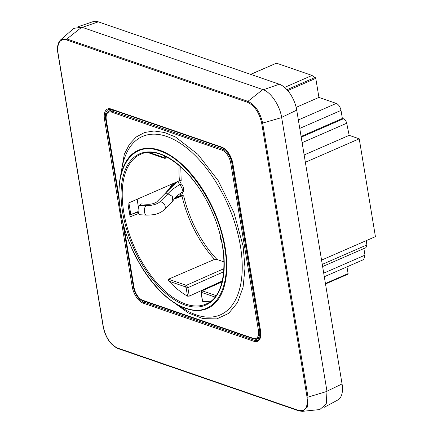<?xml version="1.0" encoding="UTF-8"?>
<svg xmlns="http://www.w3.org/2000/svg" width="433" height="433" viewBox="0 0 433 433"><rect width="100%" height="100%" fill="white"/><g stroke="black" fill="none" stroke-linecap="round" stroke-linejoin="round"><path stroke-width="0.65" d="M78.541 26.597L93.035 21.65A23.025 12.064 66.4 0 1 98.253 21.834L279.28 84.213A23.025 12.064 66.4 0 1 296.729 110.128L342.059 383.947A23.025 12.064 66.4 0 1 337.772 400.022L324.279 407.269M176.74 181.952L170.965 186.78L164.913 193.724L156.925 201.708A6.847 2.528 170.6 0 1 154.884 202.985A6.847 2.528 170.6 0 1 147.588 204.268L141.277 203.916L139.751 205.231A4.979 2.398 93.2 0 0 138.105 210.736A4.979 2.398 93.2 0 0 140.227 214.763L146.538 215.12C152.854 214.898 158.094 214.865 164.199 209.864A4.979 4.108 45 0 0 164.632 204.852A4.979 4.108 45 0 0 159.923 201.783A10.165 3.756 170.6 0 1 146.062 205.583A4.979 2.398 93.2 0 0 144.416 211.088A4.979 2.398 93.2 0 0 146.538 215.12M179.408 180.372L181.221 183.911C183.554 185.47 184.653 192.117 182.585 192.16L181.865 195.207L177.535 197.361L174.883 198.108M178.044 197.129L177.99 196.799A5.391 1.992 170.6 0 1 177.487 197.042A5.391 1.992 170.6 0 1 175.241 197.746M180.788 166.911L181.167 180.593L179.462 180.761L127.989 203.261A81.534 42.721 66.4 0 0 130.236 216.814L138.701 213.404M181.979 195.976L183.689 195.84C185.957 205.626 189.302 215.25 193.719 224.7C200.149 238.329 207.91 249.922 216.998 259.481L214.557 259.389A79.883 41.855 66.4 0 1 192.198 225.431A79.883 41.855 66.4 0 1 181.979 195.976L173.996 199.191M138.468 207.51A82.963 43.473 66.4 0 1 137.234 199.218M129.851 215.028L138.235 211.894M137.505 212.43L137.667 211.764L129.835 214.952M181.865 195.207L183.689 195.84M128.888 202.866L130.82 214.552M177.99 196.799L180.047 195.727L175.197 197.767M172.832 183.657L169.644 188.068M129.895 214.93L129.456 213.031M181.232 192.874L182.585 192.16M224.013 261.895L216.998 259.481M180.518 193.345L180.047 195.727L181.795 194.801M214.557 259.389L168.475 279.198C168.085 280.059 168.237 280.719 168.935 281.179A81.388 42.645 66.4 0 0 187.527 296.161L189.27 296.14L222.275 280.952M214.957 297.038L201.605 292.437L201.231 293.027A1.245 0.46 170.6 0 1 200.972 292.805L202.606 301.357A81.388 42.645 66.4 0 0 210.99 301.022M128.882 209.81L129.299 212.316M176.778 181.936L164.924 193.724L167.912 193.8L172.307 196.344L172.799 201.058L164.199 209.864M129.261 211.353L129.045 211.943M177.654 181.286L179.663 184.729C182.731 188.09 183.186 190.839 181.026 192.972M224.624 247.373C218.389 205.632 187.235 159.344 159.647 150.868C131.702 140.216 113.029 169.314 120.699 211.564C126.934 253.305 158.088 299.587 185.67 308.063C213.621 318.715 232.288 289.623 224.624 247.373M172.572 301.579L187.971 312.761L203.034 318.65L216.846 318.877L228.57 313.438L237.501 302.656L243.092 287.193L245.008 267.973L243.13 246.166L233.917 212.565L218.14 180.572L197.811 154.272L175.511 137.007L164.513 132.503L154.088 130.977L144.573 132.482L136.271 136.958L129.445 144.27L124.32 154.18L119.768 180.447M259.464 337.848L259.611 337.897A13.688 7.172 -113.6 0 0 259.924 337.994M111.568 109.533A13.688 7.172 -113.6 0 0 111.362 109.966M58.033 53.156C56.977 42.975 59.808 38.564 66.525 39.923L247.546 102.302C254.599 105.684 259.324 112.699 261.716 123.345L307.046 397.164C308.101 407.345 305.27 411.756 298.554 410.397L117.527 348.018C110.48 344.636 105.755 337.621 103.363 326.975L58.033 53.156A0.828 0.309 -9.4 0 1 57.86 53.01C57.237 49.671 56.912 43.619 60.62 39.89L66.882 38.981A0.828 0.639 109 0 0 66.525 39.923M81.777 27.187L66.882 38.981L247.909 101.354C255.259 104.889 260.184 112.201 262.685 123.302L308.015 397.121L307.425 407.036L302.342 411.35L319.749 409.564L326.238 404.059L326.996 391.4L281.666 117.581C279.842 105.441 270.825 92.04 262.804 89.561L81.777 27.187L73.778 28.356L60.604 39.906M279.28 84.213L263.361 89.772M346.979 266.852L348.1 273.613L347.721 274.203M363.893 248.547L364.987 255.156L363.704 259.562L324.306 276.736M366.307 240.607L366.859 244.937L365.966 247.644L322.623 266.539M321.557 260.114L375.422 236.635L359.228 138.804L305.362 162.283M304.15 154.965L349.171 135.34L359.228 138.804M301.087 136.465L342.362 118.474L343.456 118.756C344.998 119.384 346.081 120.877 346.709 123.237L349.171 135.34M296.156 107.352L318.932 97.425L336.311 103.417C338.644 104.559 340.219 106.897 341.025 110.415L342.362 118.474M284.605 87.417L312.069 75.445A13.418 7.031 -113.6 0 0 315.159 77.42L315.771 78.351L318.932 97.425M276.075 63.759L276.454 63.169L312.069 75.445M250.626 74.341L276.454 63.169L250.739 74.379M281.634 117.386L296.729 110.128M82.357 27.382L98.253 21.834M120.553 211.466A86.319 45.227 -113.6 0 0 174.537 302.884A86.319 45.227 -113.6 0 0 225.165 247.411A86.319 45.227 -113.6 0 0 159.75 150.251A86.319 45.227 -113.6 0 0 120.152 178.125A86.319 45.227 -113.6 0 0 120.531 211.358M166.656 136.438A97.306 50.986 -113.6 0 0 122.019 167.858L120.152 178.125C118.382 187.992 118.507 199.093 120.526 211.418C126.1 247.454 149.813 287.674 174.537 302.884L183.327 308.502A97.306 50.986 -113.6 0 0 240.402 245.966A97.306 50.986 -113.6 0 0 166.656 136.438M179.462 180.761A79.883 41.855 66.4 0 1 179.143 165.476M141.261 154.04A81.696 42.807 -113.6 0 0 135.778 250.128A81.696 42.807 -113.6 0 0 206.552 303.804C227.736 295.366 230.123 248.731 210.449 208.387C193.194 170.223 160.508 145.104 141.261 154.04M180.047 195.716L175.208 197.757M210.552 208.322A82.524 43.24 -113.6 0 0 137.689 154.803A82.524 43.24 -113.6 0 0 134.766 250.615A82.524 43.24 -113.6 0 0 207.634 304.128A82.524 43.24 -113.6 0 0 210.552 208.322M165.265 158.321L166.207 156.854A1.245 0.46 -9.4 0 1 164.497 157.017L164.296 155.815M181.221 183.911L179.663 184.729C174.504 187.63 170.591 190.655 167.912 193.8L159.923 201.783M189.27 296.14L187.868 287.669L186.293 285.336L168.475 279.198M187.527 296.161L186.152 287.831L185.524 286.895A1.245 0.953 -71 0 1 186.293 285.336L223.937 268.671M186.152 287.831L187.868 287.669L223.715 271.8M222.037 281.921L201.854 290.884L200.972 292.805M216.051 295.587L202.379 290.879L201.605 292.437M139.751 205.231L146.062 205.583M220.451 236.553A4.979 4.557 145.4 0 0 221.095 239.985L221.317 240.304M149.109 152.427L164.118 157.601L164.681 158.354L167.712 157.52M164.118 157.601L164.497 157.017M185.524 286.895L168.935 281.179M201.231 293.027L202.606 301.357M124.017 226.946L134.035 287.469A11.345 5.943 -113.6 0 0 142.636 300.242L253.262 338.362A11.345 5.943 -113.6 0 0 258.414 330.33L230.713 162.992A11.345 5.943 -113.6 0 0 222.118 150.224L111.492 112.104A11.345 5.943 -113.6 0 0 106.334 120.136L118.983 196.55M222.118 150.224A0.828 0.639 -71 0 1 222.627 149.185L112.001 111.064A12.178 6.381 -113.6 0 0 108.921 111.092C106.448 112.401 105.528 115.367 106.166 119.99A0.828 0.309 170.6 0 0 106.334 120.136M111.492 112.104A0.828 0.639 -71 0 1 112.001 111.064L113.722 110.274M134.035 287.469A0.828 0.309 170.6 0 1 133.867 287.323L123.654 225.642M142.636 300.242A0.828 0.639 109 0 0 143.014 300.746L253.641 338.866L256.98 338.871A12.178 6.381 -113.6 0 0 259.556 330.222L231.855 162.889A12.178 6.381 -113.6 0 0 222.627 149.185L223.991 148.557M253.262 338.362A0.828 0.639 109 0 0 253.641 338.866M258.414 330.33A0.828 0.309 -9.4 0 0 259.556 330.222L260.26 329.924M230.713 162.992A0.828 0.309 -9.4 0 0 231.855 162.889L232.537 162.597M260.038 337.718L254.436 340.268L143.81 302.147A13.807 7.231 66.4 0 1 133.348 286.608L122.523 221.236M143.296 303.187A14.635 7.67 66.4 0 1 132.206 286.711L104.505 119.378A14.635 7.67 66.4 0 1 111.157 109.019L221.777 147.139A14.635 7.67 66.4 0 1 232.873 163.609L260.574 330.942A0.828 0.309 170.6 0 1 260.401 330.796C260.985 336.105 260.163 339.25 257.927 340.235A13.807 7.231 66.4 0 1 254.436 340.268A0.828 0.639 -71 0 0 253.922 341.307L143.296 303.187A0.828 0.639 -71 0 1 143.81 302.147L145.217 301.503M106.042 119.102L105.647 119.275A13.807 7.231 66.4 0 1 108.564 109.473L111.53 109.517L222.156 147.637L225.723 149.915L228.37 152.984L230.93 157.569L232.7 163.463L260.401 330.796M119.319 201.865L105.647 119.275A0.828 0.309 -9.4 0 1 104.505 119.378M133.721 286.446L133.348 286.608A0.828 0.309 -9.4 0 1 132.206 286.711M260.574 330.942A14.635 7.67 66.4 0 1 253.922 341.307M221.777 147.139A0.828 0.639 109 0 0 222.156 147.637M111.157 109.019A0.828 0.639 109 0 0 111.53 109.517M103.357 326.601L103.363 326.975M118.133 348.549A0.828 0.639 -71 0 1 117.527 348.018M298.554 410.397L298.932 410.901L117.906 348.522C110.485 344.939 105.576 337.708 103.189 326.828L57.86 53.01M302.342 411.35L298.932 410.901M326.996 391.4L308.015 397.121A0.828 0.309 170.6 0 1 307.046 397.164M281.666 117.581L261.716 123.345M262.804 89.561L247.909 101.354A0.828 0.639 109 0 0 247.546 102.302M326.964 391.205L342.059 383.947M325.427 283.496L348.1 273.613M323.716 273.147L364.987 255.156M322.266 264.379L366.859 244.937M302.115 142.679L346.709 123.237M301.206 137.174L343.456 118.756M299.755 128.412L341.025 110.415M298.353 119.963L336.311 103.417M287.734 90.573L315.771 78.351M286.971 89.707L315.159 77.42M128.59 207.921L130.084 214.849M222.107 281.656L201.854 290.884M147.729 152.513L164.681 158.354M172.799 201.058C174.661 197.919 177.498 195.18 181.308 192.826L181.308 192.826M220.067 235.032L221.095 239.985M119.037 197.751L106.166 119.99M133.867 287.323C135.383 294.11 138.436 298.586 143.014 300.746M108.921 111.092L111.995 109.679M256.98 338.871L260.087 337.588M325.508 283.978L347.926 274.203"/></g></svg>
